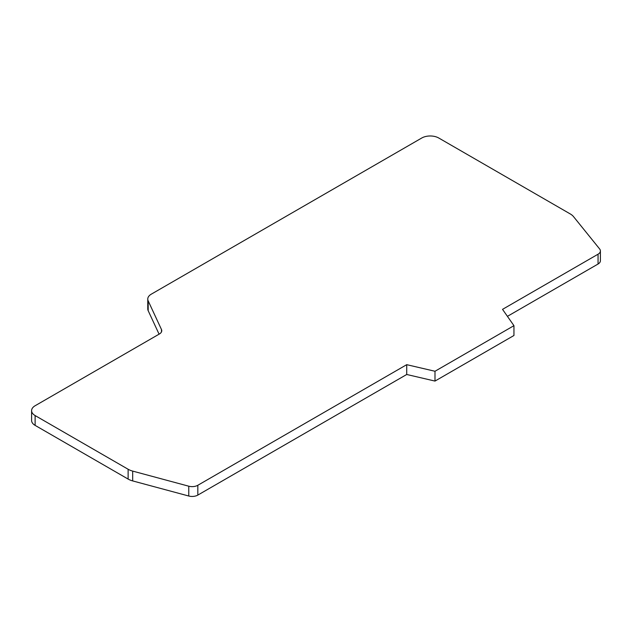 <?xml version="1.0" encoding="UTF-8"?>
<svg xmlns="http://www.w3.org/2000/svg" width="632" height="632" viewBox="0 0 632 632"><rect width="100%" height="100%" fill="white"/><g stroke="black" fill="none" stroke-linecap="round" stroke-linejoin="round"><path stroke-width="0.95" d="M406.724 374.484L197.824 495.093L197.824 485.273L406.724 364.672L406.724 374.484L434.99 381.08L434.99 371.261L406.724 364.672M507.425 316.348L598.054 264.026L598.054 254.206L502.527 309.356L513.95 325.67L513.95 335.489L434.99 381.08M513.95 325.67L434.99 371.261M598.054 264.026A8.019 4.629 0 0 0 600.4 260.755L600.4 250.936A8.019 4.629 0 0 0 599.649 248.976L573.501 216.602A16.037 9.259 0 0 0 570.301 213.964L438.758 138.013A12.024 6.944 180 0 0 421.749 138.013L151.293 294.164A12.024 6.944 180 0 0 147.77 299.07L147.77 308.89A12.024 6.944 180 0 0 148.18 310.691L148.18 300.872A12.024 6.944 180 0 1 147.77 299.07M598.054 254.206A8.019 4.629 0 0 0 600.4 250.936M159.082 334.178L148.18 310.691M197.824 495.093A8.019 4.629 0 0 1 188.763 496.017L132.68 480.92A16.037 9.259 0 0 1 128.122 479.072L35.123 425.383A12.024 6.944 0 0 1 31.6 420.47L31.6 410.65A12.024 6.944 0 0 1 35.123 405.744L159.398 333.988A8.019 4.629 0 0 0 161.752 330.718A8.019 4.629 0 0 0 161.476 329.525L148.18 300.872M31.6 410.65A12.024 6.944 0 0 0 35.123 415.564L128.122 469.252A16.037 9.259 0 0 0 132.68 471.101L188.763 486.198A8.019 4.629 0 0 0 197.824 485.273M161.476 331.918L161.476 329.525M35.123 425.383L35.123 415.564M128.122 479.072L128.122 469.252M132.68 480.92L132.68 471.101M188.763 496.017L188.763 486.198"/></g></svg>
